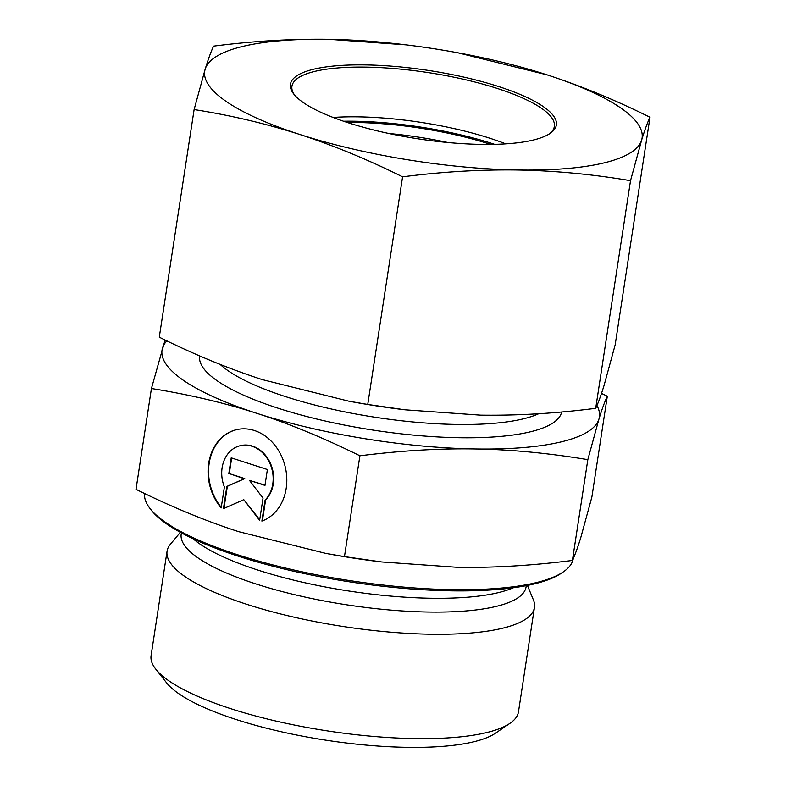 <?xml version="1.0" encoding="UTF-8"?>
<svg xmlns="http://www.w3.org/2000/svg" width="786" height="786" viewBox="0 0 786 786"><rect width="100%" height="100%" fill="white"/><g stroke="black" fill="none" stroke-linecap="round" stroke-linejoin="round"><path stroke-width="1.18" d="M221.18 507.933A47.494 38.858 76.5 0 1 209.027 461.362A47.494 38.858 76.5 0 1 236.321 429.706A47.494 38.858 76.5 0 1 284.679 464.742A47.494 38.858 76.5 0 1 261.885 521.069L265.088 500.102A31.037 25.388 -103.5 0 0 269.755 463.082A31.037 25.388 -103.5 0 0 240.172 445.711A31.037 25.388 -103.5 0 0 224.393 486.966L221.18 507.933M236.566 429.657A47.494 38.858 -103.5 0 0 209.557 461.087A47.494 38.858 -103.5 0 0 221.269 507.334M240.428 445.652A31.037 25.388 76.5 0 1 240.673 445.593A31.037 25.388 76.5 0 1 270.246 462.964A31.037 25.388 76.5 0 1 265.589 499.984L262.386 520.882M265.088 500.102L265.589 499.984M231.674 457.983L229.286 473.604L244.78 478.605L227.341 486.308L223.951 508.434M228.785 473.722L231.222 457.835L267.397 469.517L264.97 485.394L249.467 480.393L263.025 498.108L259.626 520.342L243.798 499.67L223.44 508.66L226.84 486.426L244.289 478.723L229.286 473.604M244.289 478.723L244.78 478.605M226.84 486.426L227.341 486.308M243.798 499.67L259.724 519.703M249.467 480.393L265.01 485.129M527.426 585.423L533.38 599.846A185.83 47.779 -171.3 0 1 534.451 607.44L518.485 711.802A185.83 47.779 -171.3 0 1 509.937 723.356A185.83 47.779 -171.3 0 1 230.789 708.687A185.83 47.779 -171.3 0 1 155.795 669.161A185.83 47.779 -171.3 0 1 151.099 655.583L167.064 551.222A185.83 47.779 -171.3 0 1 170.356 544.295L180.358 532.318M155.795 669.161L166.642 682.887A172.556 44.37 8.7 0 0 236.281 719.573A172.556 44.37 8.7 0 0 495.485 733.2L509.937 723.356M534.451 607.44A185.83 47.779 -171.3 0 1 433.214 634.263A185.83 47.779 -171.3 0 1 246.755 604.316A185.83 47.779 -171.3 0 1 167.064 551.222M151.433 388.51L136.007 489.334C171.879 507.058 206.138 521.177 238.787 531.7L325.522 553.334L344.465 556.606L381.701 561.961L457.098 567.295C492.832 567.924 531.267 565.645 572.405 560.467C574.949 555.132 577.749 547.478 580.805 537.516L591.878 497.047L607.313 396.223C604.729 401.666 601.929 409.31 598.912 419.174L587.83 459.643C547.96 453.05 510.419 449.484 475.206 448.953C440.013 448.295 401.577 450.575 359.9 455.782C323.508 437.851 289.209 423.713 257.002 413.387C224.816 402.933 189.623 394.641 151.433 388.51L165.089 340.004M381.701 561.961L379.844 561.735A221.23 56.887 -171.3 0 1 328.273 553.845L325.522 553.334M601.506 393.393L607.313 396.223M150.155 508.67L151.6 510.497A215.03 55.295 8.7 0 0 238.374 556.223A215.03 55.295 8.7 0 0 561.391 573.2L563.316 571.894A216.808 55.747 -171.3 0 1 237.647 554.769A216.808 55.747 -171.3 0 1 150.155 508.67A216.808 55.747 -171.3 0 1 144.585 493.5M573.259 558.591A216.808 55.747 -171.3 0 1 563.316 571.894M572.405 560.467L587.83 459.643M344.465 556.606L359.9 455.782M166.868 340.859A221.23 56.887 8.7 0 0 162.515 348.041A221.23 56.887 8.7 0 0 257.002 413.387A221.23 56.887 8.7 0 0 475.206 448.953A221.23 56.887 8.7 0 0 598.912 419.174A221.23 56.887 8.7 0 0 596.928 405.556M347.274 122.459A135.104 34.741 -171.3 0 1 490.71 144.408M447.804 142.502A132.736 34.132 8.7 0 0 388.785 133.473M343.541 121.221A139.377 35.842 -171.3 0 1 494.64 144.339M294.603 95.057A132.736 34.132 -171.3 0 1 291.93 86.264A132.736 34.132 -171.3 0 1 364.213 67.095A132.736 34.132 -171.3 0 1 497.361 88.474A132.736 34.132 -171.3 0 1 554.346 126.418A132.736 34.132 -171.3 0 1 549.168 134.013M498.609 86.539A134.504 34.584 8.7 0 0 348.267 65.071A134.504 34.584 8.7 0 0 293.836 94.133A134.504 34.584 8.7 0 0 418.162 138.837A134.504 34.584 8.7 0 0 550.171 133.355A134.504 34.584 8.7 0 0 498.609 86.539M333.107 117.448A132.736 34.132 -171.3 0 1 489.757 138.198A132.736 34.132 -171.3 0 1 505.732 143.858M457.727 52.76L547.105 74.867C581.07 85.92 615.359 100.048 649.993 117.261C647.556 122.311 644.756 129.965 641.602 140.213L630.519 180.682C592.575 174.276 555.024 170.719 517.895 170.002A221.23 56.887 8.7 0 0 641.602 140.213A221.23 56.887 8.7 0 0 547.105 74.867A221.23 56.887 8.7 0 0 457.727 52.76A221.23 56.887 8.7 0 0 406.156 44.861A221.23 56.887 8.7 0 0 328.902 39.3A221.23 56.887 8.7 0 0 205.195 69.08A221.23 56.887 8.7 0 0 299.692 134.435A221.23 56.887 8.7 0 0 517.895 170.002C480.727 169.462 442.292 171.731 402.579 176.83C367.946 159.617 333.657 145.489 299.692 134.435C265.697 123.559 230.514 115.267 194.122 109.559L205.195 69.08C208.359 58.832 211.159 51.188 213.596 46.128C253.308 41.039 291.744 38.76 328.902 39.3L406.156 44.861M194.122 109.559L159.283 337.174C193.916 354.388 228.215 368.526 262.18 379.579L348.807 401.174L367.75 404.456L404.986 409.801L480.384 415.136C517.542 415.676 555.977 413.407 595.69 408.307C598.126 403.257 600.926 395.604 604.09 385.356L615.163 344.887L649.993 117.261M404.986 409.801L403.13 409.575A221.23 56.887 -171.3 0 1 351.548 401.685L348.807 401.174M595.69 408.307L630.519 180.682M367.75 404.456L402.579 176.83M193.11 538.754A174.669 44.91 8.7 0 0 258.005 570.125A174.669 44.91 8.7 0 0 513.327 587.761M181.448 532.908A174.453 44.861 8.7 0 0 256.01 583.969A174.453 44.861 8.7 0 0 433.155 612.097A174.453 44.861 8.7 0 0 526.207 585.668M199.644 355.871A183.177 47.101 8.7 0 0 372.269 429.962A183.177 47.101 8.7 0 0 561.666 411.962M538.705 413.731A172.556 44.37 -171.3 0 1 374.401 417.14A172.556 44.37 -171.3 0 1 220.198 364.429M240.172 445.711L240.673 445.593"/></g></svg>
